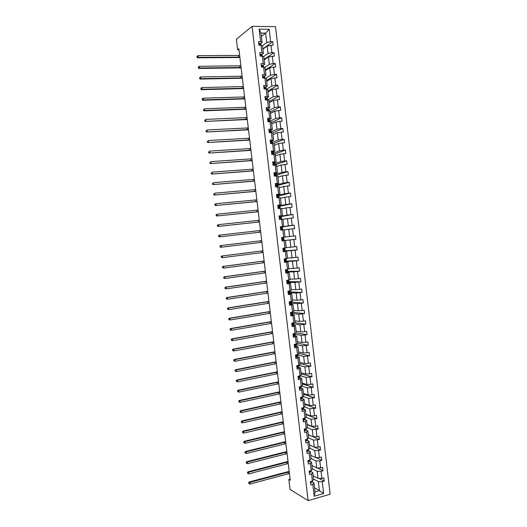 <?xml version="1.0" encoding="UTF-8"?>
<svg xmlns="http://www.w3.org/2000/svg" width="527" height="527" viewBox="0 0 527 527"><rect width="100%" height="100%" fill="white"/><g stroke="black" fill="none" stroke-linecap="round" stroke-linejoin="round"><path stroke-width="0.79" d="M330.159 494.234L275.496 26.686L252.058 26.35L308.13 500.65L330.159 494.234M262.255 45.875L266.774 42.555L265.667 33.122L269.165 29.288L270.621 41.686L272.722 41.692L262.854 48.84M261.392 36.403L265.667 33.122L260.997 33.076L262.11 42.535L260.49 43.748M266.774 42.555L270.621 41.686M263.375 56.712L268.059 53.444L267.189 46.047L273.131 45.19L272.722 41.692M271.03 45.184L271.899 52.595L274 52.595L264.099 59.406M264.475 67.535L269.337 64.32L268.467 56.929L274.409 56.079L274 52.595M272.314 56.093L273.177 63.497L275.278 63.477L265.344 69.953M265.549 78.345L270.608 75.183L269.745 67.799L275.687 66.962L275.278 63.477M273.592 66.982L274.455 74.379L276.55 74.347L266.583 80.493M266.59 89.149L271.886 86.026L271.016 78.661L276.958 77.825L276.55 74.347M274.863 77.864L275.733 85.249L277.821 85.203L267.821 91.013M267.597 99.939L273.157 96.863L272.294 89.504L278.23 88.681L277.821 85.203M276.141 88.734L277.004 96.105L279.093 96.046L269.06 101.527M268.671 110.67L274.429 107.686L273.566 100.334L279.501 99.517L279.093 96.046M277.413 99.583L278.276 106.955L280.364 106.876L270.298 112.027M269.976 121.263L275.7 118.496L274.837 111.151L280.766 110.347L280.364 106.876M278.684 110.426L279.547 117.784L281.629 117.692L271.53 122.514M271.221 131.869L276.965 129.286L276.108 121.954L282.037 121.157L281.629 117.692M279.956 121.256L280.819 128.601L282.894 128.496L272.762 132.988L273.632 140.334L271.958 141.038M272.472 142.461L278.236 140.07L277.373 132.745L283.302 131.961L282.894 128.496M281.22 132.066L282.083 139.411L284.158 139.293L273.48 143.66M273.717 153.041L279.501 150.841L278.638 143.522L284.567 142.745L284.158 139.293M282.492 142.87L283.348 150.202L285.423 150.07L274.06 154.339M274.962 163.607L280.766 161.598L279.903 154.292L285.825 153.522L285.423 150.07M283.757 153.66L284.613 160.979L286.681 160.834L275.041 164.826M276.207 174.167L282.024 172.342L281.168 165.043L287.09 164.279L286.681 160.834M285.021 164.431L285.878 171.749L287.94 171.585L275.911 175.32M277.446 184.707L283.289 183.073L282.432 175.781L288.348 175.03L287.94 171.585M286.28 175.195L287.136 182.5L289.204 182.322L276.359 185.886M278.691 195.24L284.547 193.791L283.691 186.505L289.606 185.761L289.204 182.322M287.544 185.945L288.401 193.238L290.456 193.053L278.77 195.919M279.929 205.754L285.805 204.496L284.949 197.223L290.858 196.485L290.456 193.053M288.803 196.676L289.659 203.969L291.714 203.765L279.989 206.261M281.168 216.261L287.063 215.187L286.207 207.921L292.116 207.197L291.714 203.765M290.061 207.401L290.911 214.68L292.966 214.463L281.207 216.597M282.406 226.755L288.315 225.866L287.465 218.606L293.368 217.888L292.966 214.463M291.312 218.112L292.169 225.385L294.218 225.154L282.426 226.92M314.553 487.831L319.428 490.63L318.374 481.665L322.234 481.718L323.611 493.496L314.204 496.217L312.807 484.372L310.798 484.939L310.403 481.586L312.412 481.019L311.576 473.918L309.56 474.471L309.165 471.112L311.18 470.558L310.344 463.444L308.321 463.984L307.926 460.624L309.948 460.091L309.105 452.963L307.089 453.49L306.688 450.124L308.71 449.603L307.873 442.476L305.844 442.983L305.449 439.617L307.472 439.11L306.635 431.969L304.606 432.469L304.211 429.09L306.233 428.596L305.397 421.448L303.361 421.936L302.966 418.557L304.995 418.076L304.151 410.915L302.123 411.389L301.721 408.01L303.756 407.536L302.913 400.375L300.877 400.83L300.476 397.444L302.511 396.989L301.668 389.815L299.626 390.263L299.231 386.871L301.266 386.429L300.423 379.249L298.381 379.677L297.979 376.285L300.021 375.856L299.171 368.663L297.129 369.084L296.727 365.685L298.776 365.27L297.926 358.07L295.878 358.479L295.476 355.073L297.524 354.671L296.675 347.464L294.626 347.853L294.224 344.447L296.273 344.059L295.423 336.845L293.368 337.221L292.966 333.808L295.021 333.433L294.171 326.206L292.116 326.575L291.714 323.156L293.77 322.801L292.913 315.561L290.858 315.91L290.456 312.491L292.511 312.149L291.662 304.902L289.6 305.238L289.191 301.819L291.26 301.484L290.403 294.231L288.335 294.553L287.933 291.128L290.002 290.805L289.145 283.546L287.077 283.855L286.668 280.423L288.737 280.12L287.88 272.848L285.812 273.144L285.403 269.705L287.478 269.416L286.622 262.136L284.547 262.42L284.139 258.981L286.214 258.704L285.357 251.412L283.282 251.682L282.874 248.237L284.949 247.973L284.093 240.674L282.011 240.931L281.602 237.479L283.684 237.236L282.821 229.93L284.165 229.805L285.021 237.071L289.567 236.531L288.717 229.285L294.619 228.573L294.218 225.154M292.571 228.81L293.42 236.07L295.469 235.826L295.871 239.245L284.027 240.529M286.26 247.578L290.818 247.183L289.969 239.943L295.871 239.245M293.822 239.495L294.672 246.748L296.721 246.484L297.116 249.903L285.239 250.826M287.498 258.078L292.07 257.822L291.22 250.595L297.116 249.903M295.074 250.167L295.924 257.407L297.966 257.136L298.368 260.549L286.451 261.109M288.73 268.566L293.322 268.447L292.472 261.227L298.368 260.549M296.326 260.825L297.175 268.059L299.211 267.775L299.613 271.181L287.663 271.379M289.962 279.04L294.567 279.066L293.723 271.853L299.613 271.181M297.571 271.471L298.42 278.697L300.456 278.394L300.858 281.8L288.868 281.635M291.194 289.501L295.812 289.666L294.968 282.465L300.858 281.8M298.822 282.103L299.665 289.316L301.701 289.007L302.096 292.406L288.987 291.839M292.426 299.949L297.057 300.258L296.214 293.065L302.096 292.406M300.067 292.722L300.91 299.929L302.946 299.606L303.341 302.999L290.996 302.096M293.658 310.383L298.302 310.831L297.459 303.644L303.341 302.999M301.312 303.328L302.155 310.528L304.184 310.186L304.58 313.578L292.492 312.34M294.883 320.811L299.54 321.398L298.697 314.217L304.58 313.578M302.551 313.921L303.394 321.114L305.423 320.759L305.818 324.145L294.152 322.616M296.108 331.219L300.779 331.944L299.942 324.777L305.818 324.145M303.796 324.507L304.639 331.687L306.661 331.318L307.057 334.704L295.983 332.926M297.333 341.621L302.017 342.484L301.18 335.324L307.057 334.704M305.034 335.073L305.877 342.247L307.893 341.865L308.288 345.244L297.524 343.209M298.559 352.01L303.256 353.011L302.419 345.857L308.288 345.244M306.273 345.633L307.109 352.794L309.132 352.398L309.527 355.778L298.723 353.426M299.777 362.385L304.494 363.525L303.651 356.384L309.527 355.778M307.505 356.173L308.348 363.334L310.363 362.925L310.759 366.291L299.929 363.63M301.003 372.747L305.726 374.025L304.889 366.891L310.759 366.291M308.743 366.706L309.58 373.854L311.595 373.432L311.991 376.798L301.128 373.827M302.221 383.096L306.958 384.512L306.121 377.385L311.991 376.798M309.975 377.22L310.811 384.361L312.821 383.926L313.216 387.292L302.327 384.005M303.44 393.432L308.19 394.986L307.353 387.872L313.216 387.292M311.207 387.727L312.043 394.861L314.052 394.413L314.448 397.766L303.526 394.176M304.652 403.761L309.421 405.454L308.585 398.346L314.448 397.766M312.439 398.221L313.275 405.342L315.278 404.881L315.673 408.234L304.718 404.334M305.871 414.07L310.647 415.902L309.81 408.8L315.673 408.234M313.67 408.702L314.5 415.816L316.503 415.342L316.898 418.688L305.917 414.479M307.083 424.373L311.872 426.336L311.042 419.248L316.898 418.688M314.896 419.169L315.732 426.277L317.728 425.79L318.117 429.136L307.109 424.617M308.295 434.663L313.097 436.764L312.267 429.683L318.117 429.136M316.121 429.624L316.958 436.725L318.947 436.224L319.342 439.564L308.302 434.735M309.501 444.94L314.323 447.179L313.493 440.104L319.342 439.564M317.346 440.071L318.176 447.159L320.172 446.646L320.561 449.979L314.514 447.179M310.713 455.209L315.548 457.581L314.711 450.513L318.572 450.499L320.561 449.979M318.572 450.499L319.402 457.581L321.391 457.054L321.78 460.387L316.055 457.581M311.918 465.46L316.767 467.969L315.936 460.908L319.79 460.921L321.78 460.387M319.79 460.921L320.62 467.989L322.61 467.449L322.998 470.776L317.564 467.969M313.124 475.703L317.985 478.345L317.155 471.296L321.015 471.322L322.998 470.776M321.015 471.322L321.839 478.384L323.828 477.831L324.217 481.158L319.046 478.358M322.234 481.718L324.217 481.158M282.419 226.478L281.556 219.166L282.907 219.1L283.763 226.373L280.338 226.715L280.739 230.167L282.821 229.93M281.148 215.714L280.285 208.389L281.642 208.382L282.505 215.668L279.06 215.932L279.468 219.39L281.556 219.166M279.877 204.931L279.014 197.599L280.377 197.651L281.24 204.944L277.788 205.135L278.197 208.6L280.285 208.389M278.605 194.14L277.742 186.795L279.112 186.907L279.975 194.206L276.517 194.331L276.925 197.796L279.014 197.599M277.334 183.33L276.464 175.978L277.848 176.15L278.711 183.462L275.239 183.508L275.647 186.98L277.742 186.795M276.056 172.513L275.193 165.155L276.583 165.379L277.439 172.698L273.961 172.678L274.369 176.15L276.464 175.978M274.778 161.677L273.915 154.312L275.311 154.595L276.174 161.927L272.683 161.829L273.091 165.307L275.193 165.155M273.5 150.834L272.63 143.456L274.04 143.799L274.903 151.137L271.398 150.966L271.807 154.451L273.915 154.312M273.632 140.334L270.114 140.096L270.529 143.581L272.63 143.456M272.222 139.971L271.352 132.587L269.244 132.699L268.829 129.207L270.944 129.102L270.068 121.704L267.96 121.803L267.545 118.305L269.659 118.213L268.783 110.808L266.669 110.894L266.26 107.389L268.375 107.317L267.499 99.899L265.384 99.965L264.969 96.467L267.09 96.401L266.214 88.977L264.093 89.03L263.678 85.526L265.799 85.473L264.923 78.042L262.802 78.082L262.387 74.57L264.514 74.538L263.632 67.094L261.511 67.12L261.096 63.602L263.223 63.583L262.341 56.132L260.213 56.145L259.798 52.621L261.926 52.614L261.049 45.157L258.915 45.151L258.5 41.626L260.634 41.64L259.165 29.163L269.165 29.288M290.113 479.096L288.822 479.445L290.258 480.301L238.856 48.774L237.605 49.755L238.975 49.755M261.049 45.157L262.525 46.04L263.401 53.458L261.767 54.61M263.401 53.458L261.926 52.614M262.894 49.156L267.189 46.047M268.059 53.444L271.899 52.595M262.341 56.132L263.81 56.956L264.686 64.36L263.045 65.46M264.686 64.36L263.223 63.583M264.159 59.887L268.467 56.929M269.337 64.32L273.177 63.497M263.632 67.094L265.094 67.858L265.964 75.256L264.323 76.296M265.964 75.256L264.514 74.538M265.417 70.611L269.745 67.799M270.608 75.183L274.455 74.379M264.923 78.042L266.379 78.747L267.248 86.138L265.601 87.12M267.248 86.138L265.799 85.473M266.682 81.323L271.016 78.661M271.886 86.026L275.733 85.249M266.214 88.977L267.657 89.623L268.526 97.001L266.873 97.93M268.526 97.001L267.09 96.401M267.94 92.021L272.294 89.504M273.157 96.863L277.004 96.105M267.499 99.899L268.935 100.479L269.804 107.857L268.144 108.727M269.804 107.857L268.375 107.317M269.198 102.699L273.566 100.334M274.429 107.686L278.276 106.955M268.783 110.808L270.213 111.329L271.082 118.694L269.416 119.51M271.082 118.694L269.659 118.213M270.456 113.371L274.837 111.151M275.7 118.496L279.547 117.784M270.068 121.704L271.491 122.165L272.354 129.523L270.687 130.281M272.354 129.523L270.944 129.102M271.708 124.029L276.108 121.954M276.965 129.286L280.819 128.601M272.762 132.988L271.352 132.587M272.966 134.675L277.373 132.745M278.236 140.07L282.083 139.411M274.903 151.137L273.223 151.783M274.218 145.314L278.638 143.522M279.501 150.841L283.348 150.202M276.174 161.927L274.488 162.514M275.469 155.933L279.903 154.292M280.766 161.598L284.613 160.979M277.439 172.698L275.753 173.231M276.715 166.539L281.168 165.043M282.024 172.342L285.878 171.749M278.711 183.462L277.011 183.943M277.966 177.131L282.432 175.781M283.289 183.073L287.136 182.5M279.975 194.206L278.276 194.634M279.211 187.717L283.691 186.505M284.547 193.791L288.401 193.238M281.24 204.944L279.534 205.313M280.456 198.284L284.949 197.223M285.805 204.496L289.659 203.969M282.505 215.668L280.792 215.978M281.701 208.844L286.207 207.921M287.063 215.187L290.911 214.68M283.763 226.373L282.044 226.636M280.417 226.88L282.393 226.643L282.544 227.927L281.293 228.125L282.544 227.934M282.94 219.39L287.465 218.606M288.315 225.866L292.169 225.385M285.021 237.071L283.684 237.236M284.178 229.917L288.717 229.285M289.567 236.531L293.42 236.07M284.949 247.973L286.28 247.756L285.423 240.496L283.704 240.687M285.423 240.496L284.093 240.674M284.033 240.589L289.969 239.943M290.818 247.183L294.672 246.748M286.214 258.704L287.538 258.428L286.681 251.175L284.955 251.307M283.256 251.438L285.285 251.208L285.133 249.923L283.836 250.015M286.681 251.175L285.357 251.412M285.265 251.056L291.22 250.595M292.07 257.822L295.924 257.407M287.478 269.416L288.796 269.086L287.94 261.847L286.207 261.919M287.94 261.847L286.622 262.136M286.497 261.504L292.472 261.227M293.322 268.447L297.175 268.059M288.737 280.12L290.048 279.732L289.198 272.499L287.452 272.518M289.198 272.499L287.88 272.848M287.729 271.945L293.723 271.853M294.567 279.066L298.42 278.697M290.002 290.805L291.299 290.364L290.449 283.137L288.704 283.104M290.449 283.137L289.145 283.546M288.961 282.373L294.968 282.465M295.812 289.666L299.665 289.316M291.26 301.484L292.551 300.983L291.701 293.763L289.949 293.684M291.701 293.763L290.403 294.231M290.186 292.788L296.214 293.065M297.057 300.258L300.91 299.929M292.511 312.149L293.796 311.589L292.953 304.382L291.194 304.244M292.953 304.382L291.662 304.902M291.411 303.19L297.459 303.644M298.302 310.831L302.155 310.528M293.77 322.801L295.048 322.181L294.198 314.981L292.439 314.79M294.198 314.981L292.913 315.561M292.637 313.578L298.697 314.217M299.54 321.398L303.394 321.114M295.021 333.433L296.293 332.761L295.443 325.574L293.677 325.324M295.443 325.574L294.171 326.206M293.862 323.953L299.942 324.777M300.779 331.944L304.639 331.687M296.273 344.059L297.538 343.327L296.688 336.147L294.916 335.851M296.688 336.147L295.423 336.845M295.08 334.322L301.18 335.324M302.017 342.484L305.877 342.247M297.524 354.671L298.783 353.887L297.933 346.713L296.154 346.358M297.933 346.713L296.675 347.464M296.299 344.671L302.419 345.857M303.256 353.011L307.109 352.794M298.776 365.27L300.021 364.427L299.178 357.266L297.393 356.858M299.178 357.266L297.926 358.07M297.518 355.014L303.651 356.384M304.494 363.525L308.348 363.334M300.021 375.856L301.26 374.961L300.416 367.806L298.631 367.345M300.416 367.806L299.171 368.663M298.328 365.363L297.617 365.791L297.841 366.528L298.605 365.303L304.889 366.891M305.726 374.025L309.58 373.854M301.266 386.429L302.498 385.474L301.661 378.333L299.863 377.819M301.661 378.333L300.423 379.249M300.199 375.731L306.121 377.385M306.958 384.512L310.811 384.361M302.511 396.989L303.736 395.981L302.9 388.847L301.095 388.28M302.9 388.847L301.668 389.815M301.668 386.12L307.353 387.872M308.19 394.986L312.043 394.861M303.756 407.536L304.975 406.475L304.132 399.347L302.327 398.728M304.132 399.347L302.913 400.375M303.104 396.502L308.585 398.346M309.421 405.454L313.275 405.342M304.995 418.076L306.207 416.956L305.37 409.835L303.559 409.163M305.37 409.835L304.151 410.915M304.514 406.877L309.81 408.8M310.647 415.902L314.5 415.816M306.233 428.596L307.439 427.423L306.602 420.309L304.79 419.584M306.602 420.309L305.397 421.448M305.904 417.239L311.042 419.248M311.872 426.336L315.732 426.277M307.472 439.11L308.67 437.878L307.834 430.776L306.016 429.999M307.834 430.776L306.635 431.969M307.267 427.588L312.267 429.683M313.097 436.764L316.958 436.725M308.71 449.603L309.902 448.319L309.066 441.224L307.241 440.394M309.066 441.224L307.873 442.476M308.618 437.93L313.493 440.104M314.323 447.179L318.176 447.159M309.948 460.091L311.128 458.747L310.298 451.665L308.466 450.783M310.298 451.665L309.105 452.963M309.889 448.233L314.711 450.513M315.548 457.581L319.402 457.581M311.18 470.558L312.353 469.168L311.523 462.087L309.685 461.158M311.523 462.087L310.344 463.444M311.101 458.497L315.936 460.908M316.767 467.969L320.62 467.989M312.412 481.019L313.585 479.57L312.748 472.502L310.91 471.513M312.748 472.502L311.576 473.918M312.307 468.747L317.155 471.296M317.985 478.345L321.839 478.384M314.204 496.217L315.034 491.895L313.973 482.903L312.129 481.869M313.973 482.903L312.807 484.372M237.605 49.755L236.359 39.288L252.058 26.35M288.822 479.445L290.008 489.405L308.13 500.65M313.512 478.984L318.374 481.665M315.034 491.895L319.428 490.63L323.611 493.496M288.875 292.004L289.132 292.637L290.107 292.11L288.803 292.011M287.637 281.523L287.88 282.031L288.862 281.583L287.505 281.53M286.398 271.03L286.359 270.694M285.16 260.522L285.107 260.055M283.921 250.002L283.849 249.409M282.676 239.436L282.591 238.751M281.411 228.758L281.339 228.119M280.153 218.073L280.094 217.559M278.895 207.374L278.849 206.986M262.11 42.535L260.634 41.64M259.165 29.163L260.997 33.076M310.528 482.653L312.037 482.231L312.333 481.059M311.154 481.375L311.688 481.223M289.442 473.47L250.022 484.036L249.824 482.403L248.645 482.798L248.981 483.628L248.902 482.976M289.251 471.876L249.824 482.403L249.179 481.968L289.191 471.349M249.179 481.968L248.645 482.798M248.981 483.628L250.022 484.036M309.303 472.264L310.811 471.869L311.134 470.571M309.863 470.921L310.607 470.716M288.262 463.543L248.784 473.872L248.586 472.238L247.407 472.64L247.743 473.463L247.664 472.811M288.071 461.948L248.586 472.238L247.947 471.823L288.012 461.448M247.947 471.823L247.407 472.64M247.743 473.463L248.784 473.872M308.071 461.863L309.593 461.494L309.902 460.104M308.591 460.446L309.441 460.223L309.593 461.494M287.077 453.609L247.552 463.694L247.354 462.06L246.175 462.475L246.511 463.286L246.425 462.634M286.886 452.014L247.354 462.06L246.715 461.665L286.833 451.527M246.715 461.665L246.175 462.475M246.511 463.286L247.552 463.694M306.846 451.455L308.367 451.105L308.67 449.617M307.34 449.959L307.709 450.216L308.255 449.722M285.891 443.662L246.313 453.503L246.116 451.87L244.936 452.298L245.272 453.101L245.193 452.449M285.7 442.067L246.116 451.87L245.477 451.494L285.647 441.6M245.477 451.494L244.936 452.298M245.272 453.101L246.313 453.503M305.614 441.027L307.142 440.704L307.432 439.116M306.108 439.511L306.477 439.801L307.063 439.208M284.705 433.701L245.075 443.306L244.877 441.666L243.698 442.107L244.027 442.904L243.948 442.245M284.514 432.1L244.877 441.666L244.238 441.316L284.461 431.666M244.238 441.316L243.698 442.107M244.027 442.904L245.075 443.306M304.382 430.592L305.91 430.289L306.194 428.609M304.883 428.925L305.252 429.373L305.884 428.682M283.519 423.728L243.836 433.095L243.639 431.455L242.46 431.903L242.789 432.687L242.71 432.035M283.328 422.134L243.639 431.455L243 431.126L283.276 421.712M243 431.126L242.46 431.903M242.789 432.687L243.836 433.095M303.15 420.144L304.685 419.861L304.949 418.082M303.677 418.385L304.02 418.925L304.705 418.142M282.327 413.748L242.591 422.871L242.394 421.231L241.214 421.686L241.55 422.47L241.471 421.811M282.136 412.147L242.394 421.231L241.761 420.921L282.09 411.752M241.761 420.921L241.214 421.686M241.55 422.47L242.591 422.871M301.918 409.683L303.453 409.426L303.71 407.549M302.498 407.826L302.788 408.471L303.532 407.588M302.597 407.806L302.426 408.227M281.141 403.754L241.353 412.634L241.149 410.994L239.976 411.462L240.305 412.233L240.226 411.574M280.95 402.154L241.149 410.994L240.523 410.704L280.904 401.785M240.523 410.704L239.976 411.462M240.305 412.233L241.353 412.634M300.68 399.209L302.221 398.972L302.465 397.002M301.358 397.253L301.549 398.004L302.366 397.022M301.431 397.233L301.194 397.773M279.949 393.748L240.108 402.384L239.904 400.744L238.731 401.218L239.06 401.982L238.981 401.33M279.758 392.147L239.904 400.744L239.278 400.474L279.712 391.798M239.278 400.474L238.731 401.218M239.06 401.982L240.108 402.384M300.054 388.913L299.448 388.722L300.989 388.511L301.22 386.443L301.339 387.767M300.561 386.581L300.113 386.778L300.318 387.523L301.187 386.495M300.245 386.713L299.962 387.305M278.757 383.735L238.856 392.128L238.659 390.481L237.486 390.968L237.815 391.726L237.736 391.067M278.566 382.128L238.659 390.481L238.033 390.237L278.526 381.805M238.033 390.237L237.486 390.968M237.815 391.726L238.856 392.128M298.816 378.419L298.21 378.234L299.751 378.037L300.107 377.339L299.988 375.962M299.501 375.968L298.868 376.291L299.079 377.036L299.968 375.87M299.053 376.206L298.73 376.825M277.558 373.709L237.611 381.851L236.32 381.364L236.485 380.797L236.32 381.364M277.367 372.102L237.413 380.204L237.611 381.851L236.564 381.456M236.485 380.797L237.413 380.204L236.788 379.987L277.334 371.798M236.788 379.987L236.234 380.705M296.964 367.708L298.519 367.55L298.756 365.527M297.577 367.912L296.971 367.741M297.867 365.685L297.498 366.331M276.365 363.67L236.366 371.568L235.068 371.094L235.233 370.514L235.068 371.094M276.174 362.062L236.162 369.921L236.366 371.568L235.319 371.173M235.233 370.514L236.162 369.921L235.543 369.723L276.141 361.779M235.543 369.723L234.989 370.435M295.726 357.187L297.281 357.049L297.524 355.079M296.332 357.392L295.733 357.227M297.169 354.743L296.372 355.277L296.602 356.008L297.129 355.765L297.518 355.027L297.142 354.783M296.648 355.178L296.266 355.824M275.166 353.617L235.114 361.272L233.817 360.804L233.981 360.218L233.817 360.804M274.975 352.01L234.91 359.625L235.114 361.272L234.067 360.876M233.981 360.218L234.91 359.625L234.298 359.447L274.942 351.753M234.298 359.447L233.738 360.145M294.481 346.647L296.042 346.535L296.293 344.625M295.094 346.858L294.488 346.707M296.022 344.105L295.12 344.757L295.357 345.481L296.26 344.704L295.864 344.342M295.39 344.632L295.034 345.31M273.968 343.558L233.863 350.969L232.565 350.508L232.73 349.908L232.565 350.508M273.776 341.944L233.659 349.315L233.863 350.969L232.815 350.574M232.73 349.908L233.659 349.315L233.046 349.157L273.75 341.707M233.046 349.157L232.486 349.849M293.236 336.101L294.797 336.009L295.061 334.151M293.849 336.312L293.249 336.173M294.903 333.459L293.868 334.217L294.119 334.935L294.646 334.724L295.054 334.105L294.573 333.887M294.073 334.111L293.796 334.777M272.769 333.486L232.605 340.646L231.313 340.198L231.234 339.54L231.313 340.198M272.578 331.872L232.407 338.993L232.605 340.646L231.557 340.251M231.478 339.592L232.407 338.993L231.794 338.854L272.551 331.654M231.794 338.854L231.234 339.54M291.991 325.534L293.559 325.469L293.822 323.664M292.604 325.752L292.004 325.627M293.723 322.82L292.617 323.664L292.874 324.382L293.789 323.73L293.236 323.426M292.696 323.604L292.564 324.237M271.57 323.4L231.353 330.31L230.062 329.876L229.983 329.21L230.062 329.876M271.372 321.78L231.149 328.657L231.353 330.31L230.306 329.922M230.22 329.256L231.149 328.657L230.543 328.545L271.352 321.595M230.543 328.545L229.983 329.21M290.746 314.962L292.314 314.922L292.735 314.408L292.59 313.17M291.359 315.186L290.759 315.067M292.465 312.155L291.365 313.104L291.622 313.815L292.551 313.229L291.754 312.946M291.352 313.11L291.708 313.236L291.326 313.677M270.364 313.301L230.095 319.968L228.804 319.54L228.725 318.881L228.804 319.54M270.173 311.681L229.897 318.308L230.095 319.968L229.047 319.579M228.968 318.914L229.897 318.308L229.285 318.222L270.153 311.516M229.285 318.222L228.725 318.881M289.494 304.375L290.107 304.599L291.464 303.993L291.352 302.663M290.107 304.599L289.507 304.494M291.214 301.49L290.107 302.524L290.377 303.236L291.312 302.709L290.16 302.478M290.041 302.623L290.469 302.735L290.094 303.111M269.159 303.196L228.837 309.612L227.545 309.197L227.466 308.532L227.545 309.197M268.968 301.576L228.639 307.952L228.837 309.612L227.789 309.224M227.71 308.558L228.639 307.952L228.033 307.887L268.954 301.431M228.033 307.887L227.466 308.532M288.243 293.77L290.225 293.467L290.107 292.136M288.862 294L288.262 293.908M288.756 292.129L289.224 292.215L288.855 292.531M289.955 290.818L289.975 291.372L288.849 291.938M267.953 293.078L227.578 299.244L226.287 298.835L226.208 298.17L226.287 298.835M267.762 291.451L227.381 297.584L227.578 299.244L226.531 298.855M226.445 298.19L227.381 297.584L226.775 297.538L267.749 291.332M226.775 297.538L226.208 298.17M286.991 283.157L288.98 282.927L288.868 281.602M287.61 283.394L287.011 283.309M287.492 281.629L287.986 281.688L287.623 281.945M288.691 280.127L288.737 280.832L287.597 281.332M266.748 282.946L226.32 288.862L225.029 288.467L224.95 287.801L225.029 288.467M266.557 281.319L226.116 287.195L226.32 288.862L225.266 288.473M225.187 287.808L226.116 287.195L225.516 287.175L266.543 281.22M225.516 287.175L224.95 287.801M285.739 272.531L287.775 272.327L287.623 271.056L286.24 271.043M286.359 272.775L285.759 272.696M287.432 269.422L287.492 270.272L286.339 270.72L286.629 271.412L287.623 271.043M286.253 271.115L286.741 271.148L286.398 271.346M265.542 272.802L225.055 278.467L223.764 278.085L223.685 277.413L223.764 278.085M265.344 271.174L224.851 276.8L225.055 278.467L224.008 278.085M223.922 277.413L224.851 276.8L224.258 276.8L265.338 271.102M224.258 276.8L223.685 277.413M284.488 261.893L286.49 261.807L286.378 260.496M285.1 262.136L284.508 262.071M286.168 258.711L286.286 259.673L285.074 260.088L285.37 260.779L286.378 260.483L285.021 260.536M285.041 260.588L285.496 260.588L285.173 260.733M264.33 262.644L223.791 268.065L222.506 267.683L222.42 267.018L222.506 267.683M264.139 261.017L223.593 266.392L223.791 268.065L222.743 267.676M222.657 267.011L223.593 266.392L222.993 266.418L264.132 260.97M222.993 266.418L222.42 267.018M283.295 248.184L282.9 248.467M283.23 251.241L283.849 251.491M284.903 247.98L285.035 249.106L283.816 249.449L284.119 250.134L285.133 249.917M263.118 252.479L222.526 257.644L221.241 257.281L221.156 256.609L221.241 257.281M262.927 250.852L222.328 255.977L222.526 257.644L221.478 257.262M221.393 256.596L222.328 255.977L221.729 256.023L262.92 250.826M221.729 256.023L221.156 256.609M281.971 240.575L284.04 240.628L283.888 239.344M282.591 240.832L281.998 240.786M282.182 237.413L281.642 237.802M283.638 237.236L283.789 238.527L282.551 238.797L282.861 239.482L283.888 239.337L282.742 239.469M261.906 242.301L220.668 247.282L219.97 246.86L220.128 246.162L219.97 246.86M220.128 246.162L221.057 245.542L220.464 245.615L261.715 240.668L221.057 245.542L221.261 247.216L220.207 246.834M220.464 245.615L219.891 246.188M280.924 226.735L280.384 227.124M280.713 229.904L281.22 230.108M281.293 228.125L281.602 228.81L282.637 228.744L282.775 229.93M260.694 232.111L219.403 236.86L260.694 232.13M260.503 230.477L219.792 235.101L219.996 236.775L218.942 236.392L218.857 235.721L218.942 236.392M218.626 235.76L219.199 235.187L219.792 235.101L218.857 235.721M218.705 236.425L219.403 236.86M279.099 216.241L281.141 216.03L281.293 217.315L280.028 217.447L280.344 218.125L281.392 218.145L281.51 219.166M279.666 216.044L279.119 216.426M279.448 219.212L279.791 219.357M279.969 217.579L281.293 217.328M259.482 221.913L218.138 226.432L259.482 221.953M259.284 220.273L218.521 224.64L218.725 226.32L217.671 225.938L217.585 225.266L217.671 225.938M217.355 225.312L218.521 224.64L217.585 225.266M217.434 225.984L218.138 226.432M277.841 205.55L279.844 205.378L280.041 206.689M278.401 205.339L277.861 205.721M278.691 207.012L280.041 206.709L278.763 206.755L279.079 207.427L280.14 207.526L280.239 208.396M278.783 206.722L279.158 206.815L278.697 206.946M258.263 211.696L216.867 215.984L258.27 211.762M258.065 210.062L217.249 214.173L217.453 215.853L216.399 215.471L216.314 214.799L216.399 215.471M216.083 214.851L217.249 214.173L216.314 214.799M216.162 215.523L216.867 215.984M276.576 194.845L278.585 194.733L278.783 196.057M277.143 194.621L276.596 195.003M277.452 196.433L278.743 196.031L277.492 196.044L277.821 196.723L278.882 196.894L278.967 197.605M277.498 196.037L277.907 196.182L277.433 196.347M257.044 201.472L215.596 205.53L257.057 201.558M256.847 199.832L215.978 203.692L216.182 205.372L215.128 204.99L215.042 204.318L215.128 204.99M214.812 204.384L215.391 203.85L215.978 203.692L215.042 204.318M214.891 205.056L215.596 205.53M275.311 184.127L277.334 184.075L277.531 185.405M275.871 183.897L275.325 184.266M276.253 185.827L277.485 185.372L276.227 185.326L276.556 185.998L277.584 186.196L277.696 186.802M276.22 185.333L276.649 185.537L276.201 185.728M255.826 191.235L214.324 195.056L255.839 191.347M255.628 189.595L214.7 193.198L214.904 194.878L213.85 194.503L213.771 193.831L213.85 194.503M213.619 194.575L214.324 195.056M274.047 173.396L276.076 173.403L276.273 174.74M274.607 173.152L274.06 173.521M275.094 175.201L276.227 174.707L274.956 174.595L276.418 175.985M274.942 174.615L275.39 174.878L274.982 175.083M254.607 180.985L213.053 184.575L254.62 181.123M254.409 179.345L213.422 182.691L213.633 184.378L212.572 184.002L212.493 183.324L212.572 184.002M212.341 184.081L213.053 184.575M272.775 162.652L274.817 162.718L275.015 164.068M273.342 162.395L272.788 162.764M274.106 164.51L274.969 164.022L273.684 163.844L275.147 165.155M273.665 163.884L274.132 164.213L273.79 164.417M253.382 170.728L211.775 174.081L253.401 170.886M253.184 169.081L212.15 172.171L212.355 173.857L211.294 173.482L211.215 172.81L211.294 173.482M211.07 173.574L211.775 174.081M271.51 151.895L273.072 151.677L273.605 152.119L273.757 153.377M272.07 151.631L271.517 151.993M273.17 153.772L273.711 153.324L272.413 153.087L273.869 154.312M272.387 153.14L272.624 153.726M252.156 160.452L210.504 163.574L252.183 160.636M251.965 158.805L210.866 161.644L211.077 163.33L210.016 162.955L209.937 162.283L210.016 162.955M209.792 163.054L210.504 163.574M270.239 141.131L271.8 140.913L272.499 142.679M270.799 140.847L270.246 141.21M271.109 142.382L272.545 143.463M272.103 143.489L272.446 142.619L271.385 142.152L271.484 142.982M250.938 150.169L209.226 153.061L250.957 150.379M250.74 148.522L209.588 151.097L209.792 152.79L208.738 152.415L208.652 151.736L208.738 152.415M208.508 152.52L209.226 153.061M268.968 130.347L270.535 130.143L271.234 131.967M269.528 130.057L268.974 130.413M270.858 132.349L271.24 132.02L270.687 131.454L269.864 131.526L271.142 132.6M269.831 131.605L270.325 132.198M249.706 139.872L207.948 142.527L249.739 140.103M249.515 138.226L208.303 140.544L208.514 142.237L207.454 141.862L207.374 141.183L207.454 141.862M207.23 141.98L207.948 142.527M267.69 119.55L269.264 119.352L269.969 121.236M268.25 119.247L267.696 119.603M269.646 121.625L269.916 121.164L268.586 120.729L269.738 121.717M268.553 120.821L269.08 121.355M248.48 129.563L206.663 131.987L248.513 129.82M248.283 127.909L207.025 129.971L207.23 131.664L206.169 131.295L206.09 130.617L206.169 131.295M205.945 131.421L206.663 131.987M266.418 108.74L267.986 108.555L268.704 110.499M267.229 110.868L266.945 108.443L266.425 108.773M268.533 110.822L268.651 110.413L267.564 109.748L267.663 110.578L268.355 110.828M267.275 110.018L267.802 110.584M247.249 119.247L205.378 121.427L247.282 119.524M247.051 117.593L205.741 119.392L205.945 121.085L204.884 120.716L204.805 120.037L204.884 120.716M204.66 120.854L205.378 121.427M265.694 97.594L265.14 97.936L266.715 97.745L267.229 98.345L267.433 99.748M267.42 99.906L266.287 98.918L266.385 99.748L266.991 99.919M265.997 99.208L266.478 99.755M246.023 108.911L204.66 110.499L204.101 110.861L246.056 109.214M245.826 107.258L204.45 108.799L204.66 110.499L203.6 110.123L203.514 109.445L203.6 110.123M203.376 110.275L204.101 110.861M264.416 86.744L263.862 87.087L265.437 86.915L265.957 87.568L266.168 88.977L265.595 88.233L264.752 88.253L265.575 88.997M264.712 88.378L265.153 88.911M244.791 98.569L203.369 99.893L202.809 100.275L244.824 98.898M244.594 96.909L203.165 98.193L203.369 99.893L202.309 99.524L202.23 98.845L202.309 99.524M202.085 99.675L202.809 100.275M203.165 98.193L202.23 98.845M262.584 76.224L264.159 76.079L264.877 78.042M264.804 78.049L264.317 77.397L263.467 77.397L263.829 78.055L263.434 77.555M243.553 88.213L202.078 89.274L201.525 89.682L243.599 88.562M243.355 86.553L201.874 87.574L202.078 89.274L201.018 88.905L200.939 88.226L201.018 88.905M200.8 89.07L201.525 89.682M201.874 87.574L200.939 88.226M261.3 65.348L262.881 65.223L263.586 67.094M263.428 67.1L262.446 66.356L262.354 67.107M262.15 66.685L262.453 67.107M242.321 77.844L200.787 78.642L200.234 79.076L242.367 78.22M242.124 76.184L200.583 76.942L200.787 78.642L199.726 78.279L199.647 77.594L199.726 78.279M199.509 78.451L200.234 79.076M200.583 76.942L199.647 77.594M260.015 54.459L261.603 54.36L262.294 56.132M262.057 56.132L261.168 55.473L260.984 56.139M241.083 67.463L199.496 68.003L198.949 68.457L241.129 67.864M240.885 65.803L199.292 66.297L199.496 68.003L198.435 67.634L198.356 66.955L198.435 67.634M198.218 67.818L198.949 68.457M199.292 66.297L198.356 66.955M258.731 43.557L260.318 43.484L261.003 45.157M260.7 45.157L259.883 44.584L259.64 45.151M239.844 57.074L198.205 57.344L197.658 57.825L239.897 57.496M239.647 55.407L197.994 55.638L198.205 57.344L197.144 56.982L197.058 56.297L197.144 56.982M196.92 57.173L197.658 57.825M197.994 55.638L197.058 56.297M310.93 481.434L311.095 482.798M311.912 481.164L312.037 482.231M288.216 473.707L288.025 472.113M309.698 470.967L309.869 472.416M310.68 470.697L310.811 471.869M287.037 463.78L286.846 462.186M308.46 460.486L308.644 462.021M285.851 453.839L285.66 452.245M308.598 460.453L308.934 460.624M307.221 449.986L307.419 451.613M308.624 449.623L308.677 450.071M308.216 449.834L308.367 451.105M284.666 443.886L284.475 442.291M307.373 450.058L307.709 450.216M305.983 439.478L306.187 441.191M307.393 439.129L307.458 439.716M306.991 439.432L307.142 440.704M283.473 433.925L283.282 432.324M304.744 428.958L304.955 430.757M306.154 428.616L306.24 429.353M305.765 429.018L305.91 430.289M282.288 423.952L282.097 422.351M303.499 418.431L303.723 420.315M304.909 418.095L305.014 418.972M304.534 418.59L304.685 419.861M281.095 413.965L280.904 412.364M302.261 407.885L302.491 409.854M303.671 407.555L303.789 408.583M303.302 408.155L303.453 409.426M279.903 403.965L279.712 402.364M301.016 397.325L301.26 399.387M302.426 397.009L302.564 398.181M302.07 397.701L302.221 398.972M278.711 393.959L278.519 392.351M299.764 386.752L300.021 388.906M300.838 387.24L300.989 388.511M277.518 383.939L277.327 382.332M298.519 376.173L298.783 378.406M299.955 376.067L300.107 377.339M299.606 376.759L299.751 378.037M276.326 373.906L276.128 372.299M297.268 365.573L297.544 367.899M298.73 365.626L298.875 366.897M298.368 366.272L298.519 367.55M275.127 363.867L274.936 362.253M296.016 354.967L296.306 357.378M297.498 355.172L297.643 356.443M297.129 355.765L297.281 357.049M273.928 353.815L273.737 352.201M294.764 344.342L295.061 346.845M296.26 344.704L296.411 345.976M295.891 345.251L296.042 346.535M272.729 343.749L272.538 342.135M293.513 333.71L293.816 336.298M295.028 334.223L295.179 335.501M294.646 334.724L294.797 336.009M294.507 333.532L294.553 333.914M271.53 333.67L271.333 332.056M292.254 323.064L292.571 325.745M293.789 323.73L293.941 325.014M293.407 324.184L293.559 325.469M293.256 322.886L293.308 323.374M270.325 323.578L270.134 321.964M290.996 312.399L291.326 315.172M292.551 313.229L292.702 314.507M292.162 313.631L292.314 314.922M291.998 312.234L292.063 312.821M269.119 313.479L268.928 311.859M289.738 301.727L290.074 304.586M291.312 302.709L291.464 303.993M291.167 301.497L291.22 301.905M290.917 303.071L291.069 304.356M290.739 301.569L290.818 302.254M267.914 303.368L267.723 301.747M288.48 291.042L288.829 293.994M290.074 292.182L290.225 293.467M289.909 290.818L289.975 291.372M289.672 292.492L289.824 293.776M289.481 290.891L289.573 291.675M266.708 293.243L266.517 291.622M287.215 280.344L287.577 283.381M288.829 281.642L288.98 282.927M288.651 280.133L288.737 280.832M288.421 281.899L288.572 283.19M288.223 280.193L288.328 281.082M265.503 283.111L265.305 281.484M285.957 269.633L286.326 272.762M287.584 271.089L287.735 272.373M287.393 269.429L287.492 270.272M287.169 271.293L287.327 272.591M286.958 269.488L287.077 270.483M264.29 272.96L264.099 271.333M284.692 258.909L285.067 262.123M286.339 260.516L286.49 261.807M286.128 258.711L286.247 259.706M285.917 260.681L286.075 261.972M285.693 258.77L285.825 259.864M263.078 262.802L262.887 261.175M283.421 248.164L283.816 251.478M285.094 249.936L285.245 251.227M284.863 247.986L284.995 249.126M284.666 250.048L284.817 251.346M284.428 248.039L284.573 249.231M261.866 252.637L261.675 251.004M282.156 237.433L282.558 240.819M283.849 239.35L284 240.635M283.598 237.242L283.75 238.533M283.414 239.41L283.566 240.707M283.164 237.295L283.315 238.593M260.654 242.453L260.463 240.819M280.898 226.755L281.293 230.101M282.597 228.744L282.735 229.937M282.347 226.63L282.498 227.927M282.156 228.758L282.301 229.989M281.905 226.636L282.064 227.934M259.442 232.255L259.244 230.622M279.639 216.063L280.021 219.331M281.346 218.125L281.471 219.173M281.095 216.011L281.247 217.308M280.898 218.086L281.036 219.219M280.647 215.965L280.805 217.269M258.223 222.051L258.032 220.418M278.375 205.359L278.75 208.54M280.094 207.493L280.199 208.396M279.844 205.378L279.995 206.676M279.639 207.407L279.765 208.442M279.389 205.286L279.547 206.584M257.005 211.834L256.814 210.201M277.11 194.641L277.479 197.744M278.836 196.848L278.928 197.605M278.585 194.733L278.743 196.031M278.381 196.716L278.493 197.645M278.131 194.588L278.282 195.892M255.786 201.61L255.595 199.964M275.845 183.916L276.201 186.933M277.584 186.196L277.657 186.802M277.334 184.075L277.485 185.372M277.116 186.011L277.215 186.841M276.866 183.877L277.024 185.181M254.567 191.367L254.37 189.727M274.58 173.172L274.923 176.104M276.326 175.524L276.379 175.985M276.076 173.403L276.227 174.707M275.858 175.287L275.944 176.025M275.601 173.159L275.759 174.463M253.342 181.117L253.151 179.47M273.309 162.415L273.645 165.267M274.817 162.718L274.969 164.022M274.587 164.556L274.666 165.188M274.336 162.421L274.495 163.732M252.123 170.847L251.926 169.2M272.037 151.651L272.367 154.411M273.553 152.02L273.711 153.324M273.322 153.812L273.388 154.345M273.072 151.677L273.223 152.988M250.898 160.57L250.7 158.923M270.766 140.867L271.082 143.548M272.294 141.308L272.446 142.619M271.8 140.913L271.958 142.224M249.673 150.287L249.475 148.634M269.495 130.07L269.804 132.666M271.03 130.591L271.181 131.895M270.786 132.284L270.825 132.613M270.535 130.143L270.687 131.454M248.441 139.984L248.243 138.331M268.223 119.267L268.52 121.777M269.765 119.853L269.916 121.164M269.264 119.352L269.416 120.67M247.216 129.675L247.018 128.021M268.493 109.102L268.651 110.413M267.986 108.555L268.144 109.873M245.984 119.346L245.786 117.692M265.667 97.614L265.944 99.952M267.229 98.345L267.38 99.656M266.715 97.745L266.866 99.063M244.752 109.01L244.554 107.356M264.389 86.764L264.653 89.017M265.957 87.568L266.115 88.879M265.437 86.915L265.595 88.233M243.52 98.661L243.322 97.008M263.105 75.901L263.362 78.075M264.686 76.777L264.837 78.049M264.159 76.079L264.317 77.397M242.282 88.305L242.084 86.645M261.827 65.032L262.071 67.113M263.414 65.98L263.546 67.094M262.881 65.223L263.039 66.547M241.05 77.93L240.852 76.27M260.542 54.143L260.779 56.139M262.143 55.164L262.255 56.132M261.603 54.36L261.754 55.684M239.811 67.548L239.614 65.882M259.258 43.24L259.482 45.151M260.865 44.334L260.957 45.157M260.318 43.484L260.476 44.808M238.573 57.153L238.375 55.487"/></g></svg>
